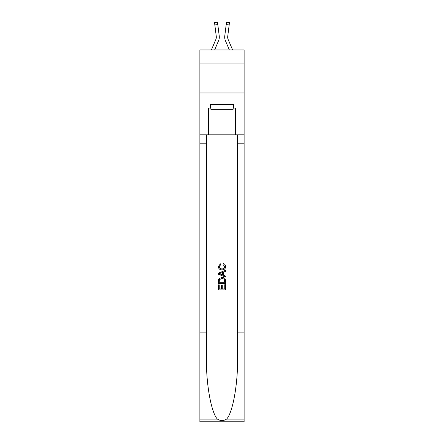 <?xml version="1.0" encoding="UTF-8"?>
<svg xmlns="http://www.w3.org/2000/svg" width="444" height="444" viewBox="0 0 444 444"><rect width="100%" height="100%" fill="white"/><g stroke="black" fill="none" stroke-linecap="round" stroke-linejoin="round"><path stroke-width="0.67" d="M244.122 63.092L244.122 49.939L199.878 49.939L199.878 63.092L244.122 63.092L244.122 92.985L199.878 92.985L199.878 63.092M218.592 40.659L214.641 49.939L218.592 40.659A8.969 8.969 -38 0 0 219.242 36.02L217.793 24.57L214.829 24.947L214.53 22.577L217.493 22.2L217.793 24.57M211.394 49.939L215.845 39.488A5.977 5.977 -22.9 0 0 216.322 37.157A5.977 5.977 -38 0 1 215.845 39.488A5.977 5.977 -38 0 0 216.322 37.157A5.977 5.977 -38 0 1 215.845 39.488A5.977 5.977 -38 0 0 216.322 37.157A5.977 5.977 -38 0 1 215.845 39.488A5.977 5.977 -38 0 0 216.322 37.157A5.977 5.977 -38 0 1 215.845 39.488A5.977 5.977 -38 0 0 216.322 37.157A5.977 5.977 -38 0 1 215.845 39.488A5.977 5.977 -38 0 0 216.322 37.157A5.977 5.977 -38 0 1 215.845 39.488A5.977 5.977 -38 0 0 216.322 37.157A5.977 5.977 -38 0 1 215.845 39.488A5.977 5.977 -38 0 0 216.322 37.157A5.977 5.977 -38 0 1 215.845 39.488A5.977 5.977 -38 0 0 216.322 37.157A5.977 5.977 -38 0 1 215.845 39.488A5.977 5.977 -38 0 0 216.322 37.157A5.977 5.977 -38 0 1 215.845 39.488A5.977 5.977 -38 0 0 216.322 37.157A5.977 5.977 -38 0 1 215.845 39.488A5.977 5.977 -38 0 0 216.322 37.157A5.977 5.977 -38 0 1 215.845 39.488A5.977 5.977 -38 0 0 216.322 37.157A5.977 5.977 -38 0 1 215.845 39.488A5.977 5.977 -38 0 0 216.322 37.157M219.297 37.579L219.308 37.185M219.192 35.664L219.242 36.02L219.192 35.664M232.606 49.939L228.155 39.488A5.977 5.977 22.9 0 1 227.678 37.157A5.977 5.977 38 0 0 228.155 39.488A5.977 5.977 38 0 1 227.678 37.157A5.977 5.977 38 0 0 228.155 39.488A5.977 5.977 38 0 1 227.678 37.157A5.977 5.977 38 0 0 228.155 39.488A5.977 5.977 38 0 1 227.678 37.157A5.977 5.977 38 0 0 228.155 39.488A5.977 5.977 38 0 1 227.678 37.157A5.977 5.977 38 0 0 228.155 39.488A5.977 5.977 38 0 1 227.678 37.157A5.977 5.977 38 0 0 228.155 39.488A5.977 5.977 38 0 1 227.678 37.157A5.977 5.977 38 0 0 228.155 39.488A5.977 5.977 38 0 1 227.678 37.157A5.977 5.977 38 0 0 228.155 39.488A5.977 5.977 38 0 1 227.678 37.157A5.977 5.977 38 0 0 228.155 39.488A5.977 5.977 38 0 1 227.678 37.157A5.977 5.977 38 0 0 228.155 39.488A5.977 5.977 38 0 1 227.678 37.157A5.977 5.977 38 0 0 228.155 39.488A5.977 5.977 38 0 1 227.678 37.157A5.977 5.977 38 0 0 228.155 39.488A5.977 5.977 38 0 1 227.678 37.157A5.977 5.977 38 0 0 228.155 39.488A5.977 5.977 38 0 1 227.678 37.157M225.408 40.659L229.359 49.939L225.408 40.659A8.969 8.969 38 0 1 224.758 36.02L226.507 22.2L229.47 22.577L226.507 22.2L229.47 22.577L226.507 22.2L229.47 22.577L229.171 24.947L226.207 24.57M228.155 39.488A5.977 5.977 38 0 1 227.728 36.397L229.171 24.947M233.178 104.462L233.178 109.246L210.822 109.246L210.822 104.462M222 104.462L222 109.246M224.758 284.682L224.758 288.911L222.272 288.911L224.758 288.911L224.758 284.682L225.585 284.682L225.585 289.921L218.409 289.921L218.409 284.865L218.409 289.921M221.445 285.137L221.445 288.911L219.236 288.911L221.445 288.911L221.445 285.137L222.272 285.137L222.272 288.911M219.025 278.538L218.515 279.581L219.025 278.538L221.956 277.411C224.253 277.406 225.463 278.51 225.585 280.73L225.585 283.3L218.409 283.3L218.409 280.847L218.409 283.3M223.288 263.614L223.049 264.63L223.288 263.614C224.808 264.014 225.602 264.99 225.674 266.544C225.48 268.748 224.237 269.858 221.945 269.869L221.945 269.869C219.741 269.824 218.531 268.72 218.32 266.567L220.402 263.803L220.618 264.813L219.147 266.616C219.358 268.165 220.291 268.914 221.939 268.859C223.621 268.947 224.586 268.209 224.847 266.639L223.049 264.63M226.623 419.069L244.122 419.069L244.122 421.8L199.878 421.8L199.878 332.123L206.427 332.123L206.427 358.785C206.11 384.265 211.277 412.737 217.377 419.069C220.457 421.04 223.537 421.04 226.623 419.069C232.723 412.737 237.89 384.265 237.573 358.785L237.573 134.832M218.409 273.116L218.409 274.259L225.585 277.106L218.409 274.259L218.409 273.116L225.585 270.268L218.409 273.116M237.573 332.123L244.122 332.123L244.122 92.985M199.878 332.123L199.878 92.985M206.427 134.832L206.427 332.123M244.122 419.069L244.122 332.123M199.878 134.832L208.547 134.832L208.547 108.053L210.822 108.053M233.178 108.053L233.538 108.053L233.538 104.462L210.462 104.462L210.462 108.053M233.538 108.053L235.453 108.053L235.453 134.832L244.122 134.832M208.547 134.832L235.453 134.832M225.585 270.268L225.585 271.345L223.376 272.161L223.376 275.219L225.585 276.035L225.585 277.106M220.563 274.176L222.549 274.914L222.549 272.466L219.236 273.687L220.563 274.176M222.549 272.466L222.549 274.914M218.409 280.847L218.515 279.581M224.248 279.115L224.758 282.29L224.248 279.115L221.945 278.427L219.386 279.648L219.236 282.29L224.758 282.29L219.236 282.29M218.409 284.865L219.236 284.865L219.236 288.911M215.845 39.488A5.977 5.977 -38 0 0 216.272 36.397L214.829 24.947M216.311 37.44L216.272 36.397L216.311 37.44M224.703 37.585L224.692 37.141M227.689 37.44L227.728 36.397M229.47 22.577L226.507 22.2M237.573 143.207L244.122 143.207M206.427 143.207L199.878 143.207M199.878 419.069L217.377 419.069M214.53 22.577L217.493 22.2"/></g></svg>
